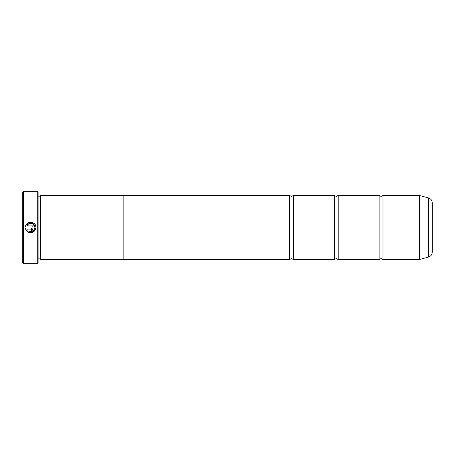 <?xml version="1.0" encoding="UTF-8"?>
<svg xmlns="http://www.w3.org/2000/svg" width="455" height="455" viewBox="0 0 455 455"><rect width="100%" height="100%" fill="white"/><g stroke="black" fill="none" stroke-linecap="round" stroke-linejoin="round"><path stroke-width="0.68" d="M382.985 259.492L419.402 259.492L419.402 195.508L382.985 195.508L382.985 259.492L381.062 258.599L379.14 259.492L338.19 259.492L338.19 195.508L379.14 195.508L379.14 259.492M338.196 259.492L336.273 258.599L334.357 259.492L334.357 195.508L293.407 195.508L293.407 259.492L291.484 258.599L289.568 259.492L123.845 259.492M35.757 228.967L32.959 232.26M31.543 232.704L30.809 232.772M28.625 232.351L27.357 231.584C31.924 233.79 34.796 232.431 35.968 227.5C36.303 221.033 25.764 220.499 25.452 226.971L32.806 226.971L32.806 225.919L26.782 225.919C28.221 221.676 35.172 223.024 34.916 227.5L34.916 227.5C34.011 231.396 31.742 232.505 28.108 230.833L29.103 231.407M31.435 231.652L34.284 229.712M26.276 224.622L27.26 223.502M28.073 222.927L28.983 222.512M29.967 222.279L30.968 222.233M31.952 222.381L35.871 226.499M31.748 229.61L31.224 230.133L31.224 231.191L32.806 229.61L31.224 228.029L25.452 228.029L26.612 230.839L27.363 230.088L26.782 229.081L31.224 229.081L31.748 229.61L31.224 229.081M31.827 228.148L32.806 229.61M23.393 263.331L22.75 262.689L22.75 192.311L23.393 191.669L23.393 263.331L37.725 263.331L37.725 191.669L23.393 191.669M37.725 191.669L38.106 192.05L38.106 262.95L37.725 263.331M38.106 258.872L40.029 258.872L40.029 196.128L40.666 195.491L40.666 259.509L123.845 259.509L123.845 195.491L40.666 195.491M432.25 202.862L432.25 252.138C432.096 254.641 430.834 256.284 428.456 257.081L428.456 197.919C430.834 198.716 432.096 200.359 432.25 202.862M123.845 195.508L289.568 195.508L289.568 259.492M28.108 230.833L27.357 231.584M25.827 229.519L25.452 228.029M31.81 231.077L31.224 231.191M26.782 229.081L27.363 230.088M34.916 227.5L33.107 224.036L29.234 223.542M28.688 223.792L26.782 225.919M419.402 195.508L419.504 259.481L428.456 257.081M382.985 195.508L381.062 196.401L379.14 195.508M338.196 195.508L336.273 196.401L334.357 195.508M293.407 195.508L291.484 196.401L289.568 195.508M40.029 196.128L38.106 196.128M428.456 197.919L419.504 195.519M334.357 259.492L293.407 259.492M40.029 258.872L40.666 259.509"/></g></svg>
